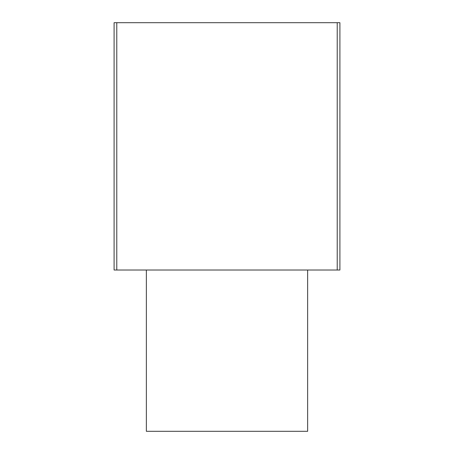 <?xml version="1.0" encoding="UTF-8"?>
<svg xmlns="http://www.w3.org/2000/svg" width="454" height="454" viewBox="0 0 454 454"><rect width="100%" height="100%" fill="white"/><g stroke="black" fill="none" stroke-linecap="round" stroke-linejoin="round"><path stroke-width="0.68" d="M114.096 22.7L339.904 22.7L339.904 270.011L114.096 270.011L114.096 22.7L114.096 270.011L116.786 270.011L116.786 22.7L114.096 22.7M286.139 431.3L146.353 431.3L307.647 431.3L307.647 270.011M339.904 22.7L337.214 22.7L337.214 270.011L339.904 270.011L339.904 22.7M337.214 22.7L116.786 22.7L116.786 270.011L337.214 270.011L337.214 22.7M146.353 431.3L146.353 270.011L146.353 431.3"/></g></svg>
